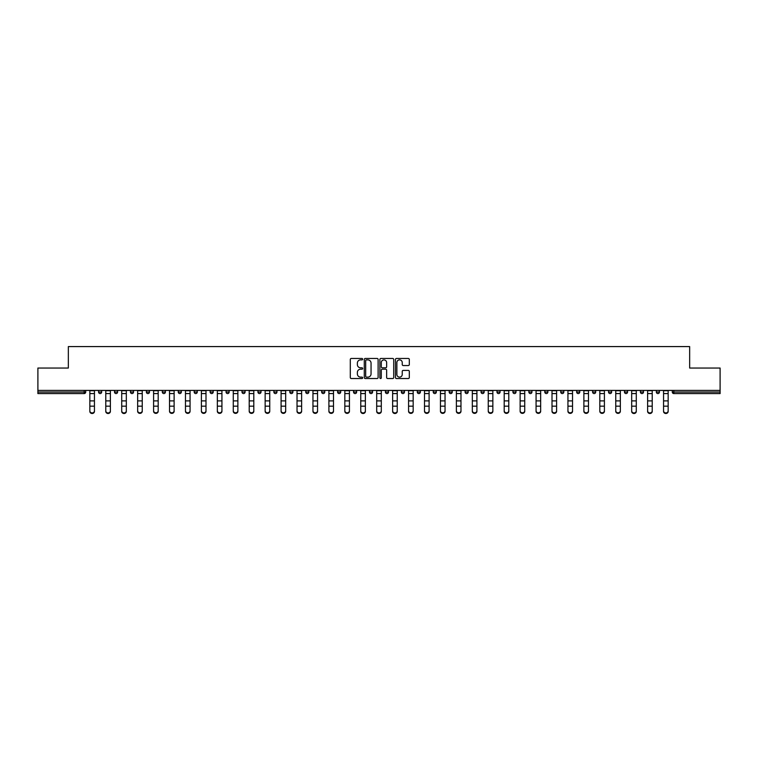 <?xml version="1.0" encoding="UTF-8"?>
<svg xmlns="http://www.w3.org/2000/svg" width="758" height="758" viewBox="0 0 758 758"><rect width="100%" height="100%" fill="white"/><g stroke="black" fill="none" stroke-linecap="round" stroke-linejoin="round"><path stroke-width="1.14" d="M362.656 359.169A0.701 0.701 0 0 0 361.954 358.468L351.295 358.468A1.004 1.004 0 0 0 350.3 359.472L350.3 377.522A1.004 1.004 0 0 0 351.295 378.526L361.954 378.526A0.701 0.701 0 0 0 362.656 377.825A0.701 0.701 0 0 0 361.954 377.124L360.571 377.124A3.212 3.212 0 0 1 357.369 373.912L357.369 372.405A3.212 3.212 0 0 1 360.571 369.203L361.954 369.203A0.701 0.701 0 0 0 362.656 368.502A0.701 0.701 0 0 0 361.954 367.801L360.571 367.801A3.212 3.212 0 0 1 357.369 364.589L357.369 363.082A3.212 3.212 0 0 1 360.571 359.879L361.954 359.879A0.701 0.701 0 0 0 362.656 359.169M408.306 365.546A1.004 1.004 0 0 0 409.311 364.541L409.311 359.472A1.004 1.004 0 0 0 408.306 358.468L396.472 358.468A1.004 1.004 0 0 0 395.468 359.472L395.468 377.522A1.004 1.004 0 0 0 396.472 378.526L408.306 378.526A1.004 1.004 0 0 0 409.311 377.522L409.311 371.411A1.004 1.004 0 0 0 408.306 370.406L403.237 370.406A1.004 1.004 0 0 0 402.242 371.411L402.242 374.443A2.681 2.681 0 0 1 399.561 377.124A2.681 2.681 0 0 1 396.87 374.443L396.87 362.561A2.681 2.681 0 0 1 399.561 359.879A2.681 2.681 0 0 1 402.242 362.561L402.242 364.541A1.004 1.004 0 0 0 403.237 365.546L408.306 365.546M37.9 390.408L37.9 368.037L68.343 368.037L68.343 346.586L689.657 346.586L689.657 368.037L720.1 368.037L720.1 390.408L37.9 390.408L37.9 392.047L84.176 392.047L84.176 390.408M378.119 359.472A1.004 1.004 0 0 0 377.124 358.468L365.29 358.468A1.004 1.004 0 0 0 364.285 359.472L364.285 377.522A1.004 1.004 0 0 0 365.29 378.526L377.124 378.526A1.004 1.004 0 0 0 378.119 377.522L378.119 359.472M380.876 358.468L392.71 358.468A1.004 1.004 0 0 1 393.715 359.472L393.715 377.522A1.004 1.004 0 0 1 392.71 378.526L387.651 378.526A1.004 1.004 0 0 1 386.646 377.522L386.646 370.207A1.004 1.004 0 0 0 385.642 369.203L382.288 369.203A1.004 1.004 0 0 0 381.283 370.207L381.283 377.825A0.701 0.701 0 0 1 380.582 378.526A0.701 0.701 0 0 1 379.881 377.825L379.881 359.472A1.004 1.004 0 0 1 380.876 358.468M85.711 390.408L85.711 392.047A1.535 1.535 0 0 1 84.176 393.582L37.9 393.582L37.9 392.047M720.1 390.408L720.1 393.582L673.824 393.582A1.535 1.535 0 0 1 672.289 392.047L672.289 390.408M98.578 390.408L98.578 392.047L98.578 390.408M84.176 393.582A1.535 1.535 0 0 0 85.711 392.047A1.535 1.535 0 0 1 84.176 393.582L84.176 392.047L85.711 392.047M100.113 393.582A1.535 1.535 0 0 1 98.578 392.047A1.535 1.535 0 0 0 100.113 393.582A1.535 1.535 0 0 0 101.648 392.047L101.648 390.408L101.648 392.047A1.535 1.535 0 0 1 100.113 393.582A1.535 1.535 0 0 1 98.578 392.047L101.648 392.047A1.535 1.535 0 0 1 100.113 393.582M114.515 390.408L114.515 392.047L114.515 390.408M117.585 390.408L117.585 392.047A1.535 1.535 0 0 1 116.05 393.582A1.535 1.535 0 0 1 114.515 392.047A1.535 1.535 0 0 0 116.05 393.582A1.535 1.535 0 0 0 117.585 392.047A1.535 1.535 0 0 1 116.05 393.582A1.535 1.535 0 0 1 114.515 392.047L117.585 392.047M130.452 390.408L130.452 392.047L130.452 390.408M133.522 390.408L133.522 392.047L133.522 390.408M146.389 392.047A1.535 1.535 0 0 0 147.924 393.582A1.535 1.535 0 0 0 149.459 392.047A1.535 1.535 0 0 1 147.924 393.582A1.535 1.535 0 0 0 149.459 392.047L149.459 390.408L149.459 392.047L146.389 392.047A1.535 1.535 0 0 0 147.924 393.582A1.535 1.535 0 0 1 146.389 392.047L146.389 390.408M162.326 390.408L162.326 392.047L162.326 390.408M165.396 390.408L165.396 392.047L165.396 390.408M181.323 390.408L181.323 392.047A1.535 1.535 0 0 1 179.798 393.582A1.535 1.535 0 0 1 178.263 392.047L178.263 390.408M195.735 393.582A1.535 1.535 0 0 0 197.26 392.047L197.26 390.408L197.26 392.047A1.535 1.535 0 0 1 195.735 393.582A1.535 1.535 0 0 1 194.2 392.047L194.2 390.408M210.137 390.408L210.137 392.047L210.137 390.408M213.197 390.408L213.197 392.047A1.535 1.535 0 0 1 211.672 393.582A1.535 1.535 0 0 1 210.137 392.047L213.197 392.047A1.535 1.535 0 0 1 211.672 393.582M229.134 390.408L229.134 392.047A1.535 1.535 0 0 1 227.608 393.582A1.535 1.535 0 0 1 226.073 392.047L226.073 390.408M243.545 393.582A1.535 1.535 0 0 0 245.071 392.047L245.071 390.408L245.071 392.047A1.535 1.535 0 0 1 243.545 393.582A1.535 1.535 0 0 1 242.01 392.047L242.01 390.408M261.008 390.408L261.008 392.047A1.535 1.535 0 0 1 259.473 393.582A1.535 1.535 0 0 1 257.947 392.047L257.947 390.408M273.884 390.408L273.884 392.047L273.884 390.408M276.945 390.408L276.945 392.047A1.535 1.535 0 0 1 275.41 393.582A1.535 1.535 0 0 1 273.884 392.047L276.945 392.047A1.535 1.535 0 0 1 275.41 393.582M292.882 390.408L292.882 392.047L289.821 392.047A1.535 1.535 0 0 0 291.347 393.582A1.535 1.535 0 0 1 289.821 392.047L289.821 390.408M307.284 393.582A1.535 1.535 0 0 0 308.819 392.047L308.819 390.408L308.819 392.047A1.535 1.535 0 0 1 307.284 393.582A1.535 1.535 0 0 1 305.758 392.047L305.758 390.408M324.756 390.408L324.756 392.047A1.535 1.535 0 0 1 323.221 393.582A1.535 1.535 0 0 1 321.686 392.047L321.686 390.408M337.623 390.408L337.623 392.047L337.623 390.408M340.693 390.408L340.693 392.047A1.535 1.535 0 0 1 339.158 393.582A1.535 1.535 0 0 1 337.623 392.047L340.693 392.047A1.535 1.535 0 0 1 339.158 393.582M356.63 390.408L356.63 392.047A1.535 1.535 0 0 1 355.095 393.582A1.535 1.535 0 0 1 353.56 392.047L353.56 390.408M369.497 392.047L372.566 392.047A1.535 1.535 0 0 1 371.032 393.582A1.535 1.535 0 0 0 372.566 392.047L372.566 390.408L372.566 392.047A1.535 1.535 0 0 1 371.032 393.582A1.535 1.535 0 0 1 369.497 392.047L369.497 390.408M388.503 390.408L388.503 392.047A1.535 1.535 0 0 1 386.968 393.582A1.535 1.535 0 0 1 385.434 392.047L385.434 390.408M401.37 390.408L401.37 392.047L401.37 390.408M404.44 390.408L404.44 392.047L404.44 390.408M417.307 390.408L417.307 392.047L417.307 390.408M420.377 390.408L420.377 392.047A1.535 1.535 0 0 1 418.842 393.582A1.535 1.535 0 0 1 417.307 392.047L420.377 392.047A1.535 1.535 0 0 1 418.842 393.582M433.244 390.408L433.244 392.047L433.244 390.408M436.314 390.408L436.314 392.047L436.314 390.408M449.181 390.408L449.181 392.047L449.181 390.408M452.242 390.408L452.242 392.047A1.535 1.535 0 0 1 450.716 393.582A1.535 1.535 0 0 1 449.181 392.047A1.535 1.535 0 0 0 450.716 393.582A1.535 1.535 0 0 0 452.242 392.047A1.535 1.535 0 0 1 450.716 393.582A1.535 1.535 0 0 1 449.181 392.047L452.242 392.047M468.179 390.408L468.179 392.047A1.535 1.535 0 0 1 466.653 393.582A1.535 1.535 0 0 1 465.118 392.047L465.118 390.408M484.116 390.408L484.116 392.047L481.055 392.047A1.535 1.535 0 0 0 482.59 393.582A1.535 1.535 0 0 1 481.055 392.047L481.055 390.408M500.053 390.408L500.053 392.047A1.535 1.535 0 0 1 498.527 393.582A1.535 1.535 0 0 1 496.992 392.047L496.992 390.408M512.929 390.408L512.929 392.047L512.929 390.408M515.99 390.408L515.99 392.047A1.535 1.535 0 0 1 514.455 393.582A1.535 1.535 0 0 1 512.929 392.047A1.535 1.535 0 0 0 514.455 393.582A1.535 1.535 0 0 1 512.929 392.047L515.99 392.047A1.535 1.535 0 0 1 514.455 393.582M531.927 390.408L531.927 392.047A1.535 1.535 0 0 1 530.392 393.582A1.535 1.535 0 0 1 528.866 392.047L528.866 390.408M547.863 390.408L547.863 392.047L544.803 392.047A1.535 1.535 0 0 0 546.329 393.582A1.535 1.535 0 0 1 544.803 392.047L544.803 390.408M563.8 390.408L563.8 392.047A1.535 1.535 0 0 1 562.265 393.582A1.535 1.535 0 0 1 560.74 392.047L560.74 390.408M579.737 390.408L579.737 392.047L576.677 392.047A1.535 1.535 0 0 0 578.202 393.582A1.535 1.535 0 0 1 576.677 392.047L576.677 390.408M595.674 390.408L595.674 392.047A1.535 1.535 0 0 1 594.139 393.582A1.535 1.535 0 0 1 592.604 392.047L592.604 390.408M611.611 390.408L611.611 392.047L608.541 392.047A1.535 1.535 0 0 0 610.076 393.582A1.535 1.535 0 0 1 608.541 392.047L608.541 390.408M627.548 390.408L627.548 392.047A1.535 1.535 0 0 1 626.013 393.582A1.535 1.535 0 0 1 624.478 392.047L624.478 390.408M643.485 390.408L643.485 392.047L640.415 392.047A1.535 1.535 0 0 0 641.95 393.582A1.535 1.535 0 0 1 640.415 392.047L640.415 390.408M659.422 390.408L659.422 392.047L656.352 392.047A1.535 1.535 0 0 0 657.887 393.582A1.535 1.535 0 0 1 656.352 392.047L656.352 390.408M131.987 393.582A1.535 1.535 0 0 1 130.452 392.047A1.535 1.535 0 0 0 131.987 393.582A1.535 1.535 0 0 0 133.522 392.047A1.535 1.535 0 0 1 131.987 393.582A1.535 1.535 0 0 1 130.452 392.047L133.522 392.047A1.535 1.535 0 0 1 131.987 393.582M163.861 393.582A1.535 1.535 0 0 1 162.326 392.047A1.535 1.535 0 0 0 163.861 393.582A1.535 1.535 0 0 0 165.396 392.047A1.535 1.535 0 0 1 163.861 393.582A1.535 1.535 0 0 1 162.326 392.047L165.396 392.047A1.535 1.535 0 0 1 163.861 393.582M291.347 393.582A1.535 1.535 0 0 0 292.882 392.047A1.535 1.535 0 0 1 291.347 393.582A1.535 1.535 0 0 1 289.821 392.047M402.905 393.582A1.535 1.535 0 0 1 401.37 392.047L404.44 392.047A1.535 1.535 0 0 1 402.905 393.582A1.535 1.535 0 0 0 404.44 392.047A1.535 1.535 0 0 1 402.905 393.582M434.779 393.582A1.535 1.535 0 0 1 433.244 392.047A1.535 1.535 0 0 0 434.779 393.582A1.535 1.535 0 0 0 436.314 392.047A1.535 1.535 0 0 1 434.779 393.582A1.535 1.535 0 0 1 433.244 392.047L436.314 392.047M482.59 393.582A1.535 1.535 0 0 0 484.116 392.047A1.535 1.535 0 0 1 482.59 393.582A1.535 1.535 0 0 1 481.055 392.047M546.329 393.582A1.535 1.535 0 0 0 547.863 392.047A1.535 1.535 0 0 1 546.329 393.582A1.535 1.535 0 0 1 544.803 392.047M579.737 392.047A1.535 1.535 0 0 1 578.202 393.582A1.535 1.535 0 0 0 579.737 392.047A1.535 1.535 0 0 1 578.202 393.582A1.535 1.535 0 0 1 576.677 392.047M610.076 393.582A1.535 1.535 0 0 0 611.611 392.047A1.535 1.535 0 0 1 610.076 393.582A1.535 1.535 0 0 1 608.541 392.047M626.013 393.582A1.535 1.535 0 0 0 627.548 392.047A1.535 1.535 0 0 1 626.013 393.582M641.95 393.582A1.535 1.535 0 0 0 643.485 392.047A1.535 1.535 0 0 1 641.95 393.582A1.535 1.535 0 0 1 640.415 392.047M657.887 393.582A1.535 1.535 0 0 0 659.422 392.047A1.535 1.535 0 0 1 657.887 393.582A1.535 1.535 0 0 1 656.352 392.047M673.824 390.408L673.824 393.582A1.535 1.535 0 0 1 672.289 392.047L720.1 392.047M366.389 359.879A0.701 0.701 0 0 0 365.688 360.581L365.688 376.423A0.701 0.701 0 0 0 366.389 377.124L367.848 377.124A3.212 3.212 0 0 0 371.05 373.912L371.05 363.082A3.212 3.212 0 0 0 367.848 359.879L366.389 359.879M386.646 362.608A2.681 2.681 0 0 0 383.965 359.927A2.681 2.681 0 0 0 381.283 362.608L381.283 366.796A1.004 1.004 0 0 0 382.288 367.801L385.642 367.801A1.004 1.004 0 0 0 386.646 366.796L386.646 362.608M89.842 406.724L89.842 410.855A2.302 2.085 0 0 0 94.447 410.855L94.447 411.414A2.302 2.085 180 0 1 89.842 411.414M94.447 410.855L94.447 390.408M89.842 410.855L89.842 390.408M105.779 406.724L105.779 410.855A2.302 2.085 0 0 0 110.384 410.855L110.384 411.414A2.302 2.085 180 0 1 105.779 411.414M121.716 406.724L121.716 410.855A2.302 2.085 0 0 0 126.321 410.855L126.321 411.414A2.302 2.085 180 0 1 121.716 411.414M137.653 406.724L137.653 410.855A2.302 2.085 0 0 0 142.248 410.855L142.248 411.414A2.302 2.085 180 0 1 137.653 411.414M153.59 406.724L153.59 410.855A2.302 2.085 0 0 0 158.185 410.855L158.185 411.414A2.302 2.085 180 0 1 153.59 411.414M169.527 406.724L169.527 410.855A2.302 2.085 0 0 0 174.122 410.855L174.122 411.414A2.302 2.085 180 0 1 169.527 411.414M110.384 410.855L110.384 390.408M105.779 410.855L105.779 390.408M126.321 410.855L126.321 390.408M121.716 410.855L121.716 390.408M142.248 410.855L142.248 390.408M137.653 410.855L137.653 390.408M158.185 410.855L158.185 390.408M153.59 410.855L153.59 390.408M174.122 410.855L174.122 390.408M169.527 410.855L169.527 390.408M185.464 406.724L185.464 410.855A2.302 2.085 0 0 0 190.059 410.855L190.059 411.414A2.302 2.085 180 0 1 185.464 411.414M190.059 410.855L190.059 390.408M185.464 410.855L185.464 390.408M201.401 406.724L201.401 410.855A2.302 2.085 0 0 0 205.996 410.855L205.996 411.414A2.302 2.085 180 0 1 201.401 411.414M205.996 410.855L205.996 390.408M201.401 410.855L201.401 390.408M217.338 406.724L217.338 410.855A2.302 2.085 0 0 0 221.933 410.855L221.933 411.414A2.302 2.085 180 0 1 217.338 411.414M221.933 410.855L221.933 390.408M217.338 410.855L217.338 390.408M233.274 406.724L233.274 410.855A2.302 2.085 0 0 0 237.87 410.855L237.87 411.414A2.302 2.085 180 0 1 233.274 411.414M237.87 410.855L237.87 390.408M233.274 410.855L233.274 390.408M249.211 406.724L249.211 410.855A2.302 2.085 0 0 0 253.807 410.855L253.807 411.414A2.302 2.085 180 0 1 249.211 411.414M253.807 410.855L253.807 390.408M249.211 410.855L249.211 390.408M265.148 406.724L265.148 410.855A2.302 2.085 0 0 0 269.744 410.855L269.744 411.414A2.302 2.085 180 0 1 265.148 411.414M269.744 410.855L269.744 390.408M265.148 410.855L265.148 390.408M281.085 406.724L281.085 410.855A2.302 2.085 0 0 0 285.681 410.855L285.681 411.414A2.302 2.085 180 0 1 281.085 411.414M285.681 410.855L285.681 390.408M281.085 410.855L281.085 390.408M297.022 406.724L297.022 410.855A2.302 2.085 0 0 0 301.618 410.855L301.618 411.414A2.302 2.085 180 0 1 297.022 411.414M301.618 410.855L301.618 390.408M297.022 410.855L297.022 390.408M312.959 406.724L312.959 410.855A2.302 2.085 0 0 0 317.555 410.855L317.555 411.414A2.302 2.085 180 0 1 312.959 411.414M317.555 410.855L317.555 390.408M312.959 410.855L312.959 390.408M328.896 406.724L328.896 410.855A2.302 2.085 0 0 0 333.492 410.855L333.492 411.414A2.302 2.085 180 0 1 328.896 411.414M333.492 410.855L333.492 390.408M328.896 410.855L328.896 390.408M344.833 406.724L344.833 410.855A2.302 2.085 0 0 0 349.429 410.855L349.429 411.414A2.302 2.085 180 0 1 344.833 411.414M349.429 410.855L349.429 390.408M344.833 410.855L344.833 390.408M360.761 406.724L360.761 410.855A2.302 2.085 0 0 0 365.365 410.855L365.365 411.414A2.302 2.085 180 0 1 360.761 411.414M365.365 410.855L365.365 390.408M360.761 410.855L360.761 390.408M376.698 406.724L376.698 410.855A2.302 2.085 0 0 0 381.302 410.855L381.302 411.414A2.302 2.085 180 0 1 376.698 411.414M381.302 410.855L381.302 390.408M376.698 410.855L376.698 390.408M392.635 406.724L392.635 410.855A2.302 2.085 0 0 0 397.239 410.855L397.239 411.414A2.302 2.085 180 0 1 392.635 411.414M397.239 410.855L397.239 390.408M392.635 410.855L392.635 390.408M408.571 406.724L408.571 410.855A2.302 2.085 0 0 0 413.167 410.855L413.167 411.414A2.302 2.085 180 0 1 408.571 411.414M413.167 410.855L413.167 390.408M408.571 410.855L408.571 390.408M424.508 406.724L424.508 410.855A2.302 2.085 0 0 0 429.104 410.855L429.104 411.414A2.302 2.085 180 0 1 424.508 411.414M429.104 410.855L429.104 390.408M424.508 410.855L424.508 390.408M440.445 406.724L440.445 410.855A2.302 2.085 0 0 0 445.041 410.855L445.041 411.414A2.302 2.085 180 0 1 440.445 411.414M445.041 410.855L445.041 390.408M440.445 410.855L440.445 390.408M456.382 406.724L456.382 410.855A2.302 2.085 0 0 0 460.978 410.855L460.978 411.414A2.302 2.085 180 0 1 456.382 411.414M460.978 410.855L460.978 390.408M456.382 410.855L456.382 390.408M472.319 406.724L472.319 410.855A2.302 2.085 0 0 0 476.915 410.855L476.915 411.414A2.302 2.085 180 0 1 472.319 411.414M476.915 410.855L476.915 390.408M472.319 410.855L472.319 390.408M488.256 406.724L488.256 410.855A2.302 2.085 0 0 0 492.852 410.855L492.852 411.414A2.302 2.085 180 0 1 488.256 411.414M492.852 410.855L492.852 390.408M488.256 410.855L488.256 390.408M504.193 406.724L504.193 410.855A2.302 2.085 0 0 0 508.789 410.855L508.789 411.414A2.302 2.085 180 0 1 504.193 411.414M508.789 410.855L508.789 390.408M504.193 410.855L504.193 390.408M520.13 406.724L520.13 410.855A2.302 2.085 0 0 0 524.726 410.855L524.726 411.414A2.302 2.085 180 0 1 520.13 411.414M524.726 410.855L524.726 390.408M520.13 410.855L520.13 390.408M536.067 406.724L536.067 410.855A2.302 2.085 0 0 0 540.662 410.855L540.662 411.414A2.302 2.085 180 0 1 536.067 411.414M540.662 410.855L540.662 390.408M536.067 410.855L536.067 390.408M552.004 406.724L552.004 410.855A2.302 2.085 0 0 0 556.599 410.855L556.599 411.414A2.302 2.085 180 0 1 552.004 411.414M556.599 410.855L556.599 390.408M552.004 410.855L552.004 390.408M567.941 406.724L567.941 410.855A2.302 2.085 0 0 0 572.536 410.855L572.536 411.414A2.302 2.085 180 0 1 567.941 411.414M572.536 411.414L572.536 390.408M567.941 410.855L567.941 390.408M583.878 406.724L583.878 410.855A2.302 2.085 0 0 0 588.473 410.855L588.473 411.414A2.302 2.085 180 0 1 583.878 411.414M588.473 411.414L588.473 390.408M583.878 410.855L583.878 390.408M599.815 406.724L599.815 410.855A2.302 2.085 0 0 0 604.41 410.855L604.41 411.414A2.302 2.085 180 0 1 599.815 411.414M604.41 411.414L604.41 390.408M599.815 410.855L599.815 390.408M615.752 406.724L615.752 410.855A2.302 2.085 0 0 0 620.347 410.855L620.347 411.414A2.302 2.085 180 0 1 615.752 411.414M620.347 410.855L620.347 390.408M615.752 410.855L615.752 390.408M631.679 406.724L631.679 410.855A2.302 2.085 0 0 0 636.284 410.855L636.284 411.414A2.302 2.085 180 0 1 631.679 411.414M636.284 410.855L636.284 390.408M631.679 410.855L631.679 390.408M647.616 406.724L647.616 410.855A2.302 2.085 0 0 0 652.221 410.855L652.221 411.414A2.302 2.085 180 0 1 647.616 411.414M652.221 411.414L652.221 390.408M647.616 410.855L647.616 390.408M663.553 406.724L663.553 410.855A2.302 2.085 0 0 0 668.158 410.855L668.158 411.414A2.302 2.085 180 0 1 663.553 411.414M668.158 411.414L668.158 390.408M663.553 410.855L663.553 390.408M179.798 393.582A1.535 1.535 0 0 0 181.323 392.047L178.263 392.047M197.26 392.047L194.2 392.047M227.608 393.582A1.535 1.535 0 0 0 229.134 392.047L226.073 392.047M245.071 392.047L242.01 392.047M259.473 393.582A1.535 1.535 0 0 0 261.008 392.047L257.947 392.047M308.819 392.047L305.758 392.047M323.221 393.582A1.535 1.535 0 0 0 324.756 392.047L321.686 392.047M355.095 393.582A1.535 1.535 0 0 0 356.63 392.047L353.56 392.047M386.968 393.582A1.535 1.535 0 0 0 388.503 392.047L385.434 392.047M466.653 393.582A1.535 1.535 0 0 0 468.179 392.047L465.118 392.047M498.527 393.582A1.535 1.535 0 0 0 500.053 392.047L496.992 392.047M530.392 393.582A1.535 1.535 0 0 0 531.927 392.047L528.866 392.047M562.265 393.582A1.535 1.535 0 0 0 563.8 392.047L560.74 392.047M594.139 393.582A1.535 1.535 0 0 0 595.674 392.047L592.604 392.047M627.548 392.047L624.478 392.047M673.824 393.582A1.535 1.535 0 0 1 672.289 392.047M89.842 400.887L94.447 400.887M89.842 406.165L94.447 406.165M89.842 393.582L94.447 393.582M89.842 390.721L94.447 390.721M105.779 400.887L110.384 400.887M105.779 406.165L110.384 406.165M105.779 393.582L110.384 393.582M105.779 390.721L110.384 390.721M121.716 400.887L126.321 400.887M121.716 406.165L126.321 406.165M121.716 393.582L126.321 393.582M121.716 390.721L126.321 390.721M137.653 400.887L142.248 400.887M137.653 406.165L142.248 406.165M137.653 393.582L142.248 393.582M137.653 390.721L142.248 390.721M153.59 400.887L158.185 400.887M153.59 406.165L158.185 406.165M153.59 393.582L158.185 393.582M153.59 390.721L158.185 390.721M169.527 400.887L174.122 400.887M169.527 406.165L174.122 406.165M169.527 393.582L174.122 393.582M169.527 390.721L174.122 390.721M185.464 400.887L190.059 400.887M185.464 406.165L190.059 406.165M185.464 393.582L190.059 393.582M185.464 390.721L190.059 390.721M201.401 400.887L205.996 400.887M201.401 406.165L205.996 406.165M201.401 393.582L205.996 393.582M201.401 390.721L205.996 390.721M217.338 400.887L221.933 400.887M217.338 406.165L221.933 406.165M217.338 393.582L221.933 393.582M217.338 390.721L221.933 390.721M233.274 400.887L237.87 400.887M233.274 406.165L237.87 406.165M233.274 393.582L237.87 393.582M233.274 390.721L237.87 390.721M249.211 400.887L253.807 400.887M249.211 406.165L253.807 406.165M249.211 393.582L253.807 393.582M249.211 390.721L253.807 390.721M265.148 400.887L269.744 400.887M265.148 406.165L269.744 406.165M265.148 393.582L269.744 393.582M265.148 390.721L269.744 390.721M281.085 400.887L285.681 400.887M281.085 406.165L285.681 406.165M281.085 393.582L285.681 393.582M281.085 390.721L285.681 390.721M297.022 400.887L301.618 400.887M297.022 406.165L301.618 406.165M297.022 393.582L301.618 393.582M297.022 390.721L301.618 390.721M312.959 400.887L317.555 400.887M312.959 406.165L317.555 406.165M312.959 393.582L317.555 393.582M312.959 390.721L317.555 390.721M328.896 400.887L333.492 400.887M328.896 406.165L333.492 406.165M328.896 393.582L333.492 393.582M328.896 390.721L333.492 390.721M344.833 400.887L349.429 400.887M344.833 406.165L349.429 406.165M344.833 393.582L349.429 393.582M344.833 390.721L349.429 390.721M360.761 400.887L365.365 400.887M360.761 406.165L365.365 406.165M360.761 393.582L365.365 393.582M360.761 390.721L365.365 390.721M376.698 400.887L381.302 400.887M376.698 406.165L381.302 406.165M376.698 393.582L381.302 393.582M376.698 390.721L381.302 390.721M392.635 400.887L397.239 400.887M392.635 406.165L397.239 406.165M392.635 393.582L397.239 393.582M392.635 390.721L397.239 390.721M408.571 400.887L413.167 400.887M408.571 406.165L413.167 406.165M408.571 393.582L413.167 393.582M408.571 390.721L413.167 390.721M424.508 400.887L429.104 400.887M424.508 406.165L429.104 406.165M424.508 393.582L429.104 393.582M424.508 390.721L429.104 390.721M440.445 400.887L445.041 400.887M440.445 406.165L445.041 406.165M440.445 393.582L445.041 393.582M440.445 390.721L445.041 390.721M456.382 400.887L460.978 400.887M456.382 406.165L460.978 406.165M456.382 393.582L460.978 393.582M456.382 390.721L460.978 390.721M472.319 400.887L476.915 400.887M472.319 406.165L476.915 406.165M472.319 393.582L476.915 393.582M472.319 390.721L476.915 390.721M488.256 400.887L492.852 400.887M488.256 406.165L492.852 406.165M488.256 393.582L492.852 393.582M488.256 390.721L492.852 390.721M504.193 400.887L508.789 400.887M504.193 406.165L508.789 406.165M504.193 393.582L508.789 393.582M504.193 390.721L508.789 390.721M520.13 400.887L524.726 400.887M520.13 406.165L524.726 406.165M520.13 393.582L524.726 393.582M520.13 390.721L524.726 390.721M536.067 400.887L540.662 400.887M536.067 406.165L540.662 406.165M536.067 393.582L540.662 393.582M536.067 390.721L540.662 390.721M552.004 400.887L556.599 400.887M552.004 406.165L556.599 406.165M552.004 393.582L556.599 393.582M552.004 390.721L556.599 390.721M567.941 400.887L572.536 400.887M567.941 406.165L572.536 406.165M567.941 393.582L572.536 393.582M567.941 390.721L572.536 390.721M583.878 400.887L588.473 400.887M583.878 406.165L588.473 406.165M583.878 393.582L588.473 393.582M583.878 390.721L588.473 390.721M599.815 400.887L604.41 400.887M599.815 406.165L604.41 406.165M599.815 393.582L604.41 393.582M599.815 390.721L604.41 390.721M615.752 400.887L620.347 400.887M615.752 406.165L620.347 406.165M615.752 393.582L620.347 393.582M615.752 390.721L620.347 390.721M631.679 400.887L636.284 400.887M631.679 406.165L636.284 406.165M631.679 393.582L636.284 393.582M631.679 390.721L636.284 390.721M647.616 400.887L652.221 400.887M647.616 406.165L652.221 406.165M647.616 393.582L652.221 393.582M647.616 390.721L652.221 390.721M663.553 400.887L668.158 400.887M663.553 406.165L668.158 406.165M663.553 393.582L668.158 393.582M663.553 390.721L668.158 390.721"/></g></svg>
